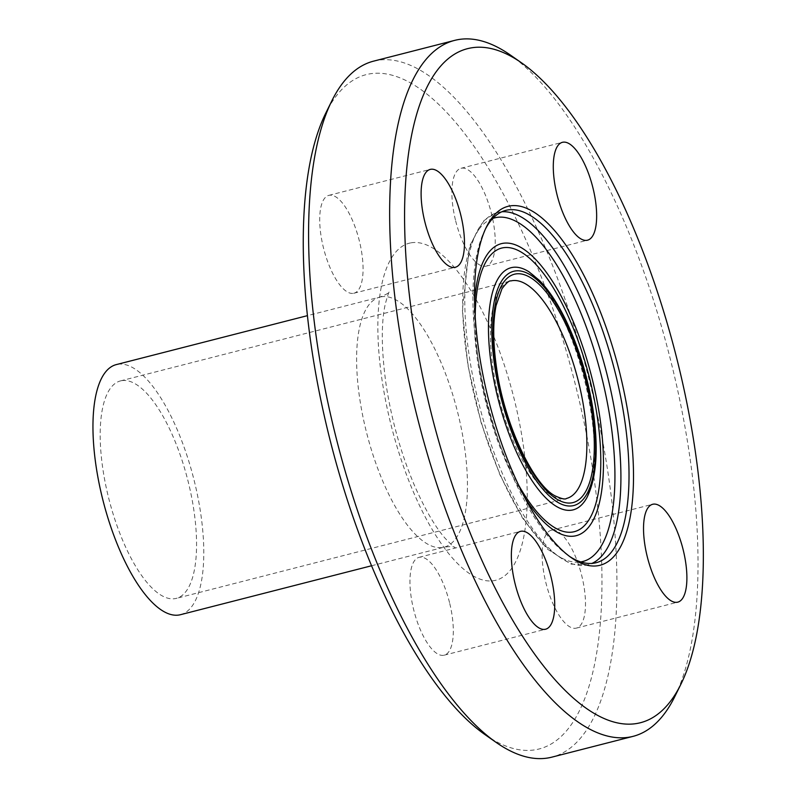 <?xml version="1.0" encoding="UTF-8"?>
<svg xmlns="http://www.w3.org/2000/svg" width="797" height="797" viewBox="0 0 797 797"><rect width="100%" height="100%" fill="white"/><g stroke="black" fill="none" stroke-linecap="round" stroke-linejoin="round"><path stroke-width="0.6" stroke-dasharray="3.98 2.99" d="M551.584 530.174A50.52 18.251 75.6 0 0 551.275 530.244A50.52 18.251 75.6 0 0 546.134 583.723A50.52 18.251 75.6 0 0 576.351 628.116A50.52 18.251 75.6 0 0 581.591 575.075A50.52 18.251 75.6 0 0 551.584 530.174M449.528 602.592A50.52 18.251 75.6 0 0 419.092 557.322A50.52 18.251 75.6 0 0 413.952 610.801A50.52 18.251 75.6 0 0 444.168 655.194A50.52 18.251 75.6 0 0 449.528 602.592M353.609 293.306A50.52 18.251 75.6 0 0 353.918 293.236A50.52 18.251 75.6 0 0 359.058 239.758A50.52 18.251 75.6 0 0 328.842 195.365A50.52 18.251 75.6 0 0 323.602 248.405A50.52 18.251 75.6 0 0 353.609 293.306M455.665 220.889A50.52 18.251 75.6 0 0 486.1 266.158A50.52 18.251 75.6 0 0 491.231 212.689A50.52 18.251 75.6 0 0 461.025 168.287A50.52 18.251 75.6 0 0 455.665 220.889M485.004 734.625A348.01 125.717 75.6 0 0 589.571 450.743A348.01 125.717 75.6 0 0 368.413 74.111A348.01 125.717 75.6 0 0 325.824 113.025M373.614 61.14A359.238 129.772 -104.4 0 1 375.845 60.622A359.238 129.772 -104.4 0 1 589.232 380.01A359.238 129.772 -104.4 0 1 551.853 757.15M674.73 696.727A359.238 129.772 75.6 0 0 669.58 356.169A359.238 129.772 75.6 0 0 510.409 55.063M180.401 614.716A129.104 46.634 75.6 0 0 193.83 479.176A129.104 46.634 75.6 0 0 117.149 364.398A129.104 46.634 75.6 0 0 116.342 364.588M485.632 228.659A181.865 65.703 75.6 0 0 484.706 230.443A181.865 65.703 75.6 0 0 487.316 402.854A181.865 65.703 75.6 0 0 567.902 555.28A181.865 65.703 75.6 0 0 569.566 556.416M121.214 380.737A112.257 40.557 75.6 0 0 120.526 380.896A112.257 40.557 75.6 0 0 109.089 499.709A112.257 40.557 75.6 0 0 176.227 598.398A112.257 40.557 75.6 0 0 187.903 480.541A112.257 40.557 75.6 0 0 121.214 380.737M410.505 242.926A174.005 62.863 75.6 0 0 420.258 507.081A174.005 62.863 75.6 0 0 527.026 485.214A174.005 62.863 75.6 0 0 410.505 242.926M380.807 296.882A129.104 46.634 75.6 0 0 380 297.062A129.104 46.634 75.6 0 0 366.849 433.698A129.104 46.634 75.6 0 0 444.059 547.19A129.104 46.634 75.6 0 0 457.488 411.66A129.104 46.634 75.6 0 0 380.807 296.882M501.881 211.773A181.865 65.703 75.6 0 0 498.862 212.191A181.865 65.703 75.6 0 0 497.726 212.45A181.865 65.703 75.6 0 0 479.206 404.926A181.865 65.703 75.6 0 0 587.967 564.804A181.865 65.703 75.6 0 0 591.932 563.409M492.775 218.448A177.372 64.079 75.6 0 0 476.716 405.563A177.372 64.079 75.6 0 0 580.734 561.925M474.604 301.545A150.723 54.455 75.6 0 0 524.864 497.796M475.221 316.558A146.379 52.881 75.6 0 0 476.696 346.904A146.379 52.881 75.6 0 0 504.89 457.01A146.379 52.881 75.6 0 0 518.18 484.337M586.841 497.726A125.019 45.16 75.6 0 0 585.895 377.639A125.019 45.16 75.6 0 0 529.009 271.827L540.745 282.736C546.921 290.008 553.138 299.642 559.384 311.617C569.696 331.682 578.084 354.535 584.57 380.189C590.149 402.684 593.366 424.004 594.223 444.138C594.801 459.291 594.034 472.033 591.932 482.344L586.861 497.707M120.526 380.896L510.827 280.942A112.257 40.557 75.6 0 0 499.39 399.755A112.257 40.557 75.6 0 0 566.528 498.444L176.227 598.398M551.275 530.244L652.683 504.272M576.341 628.126L677.749 602.153M419.102 557.322L520.511 531.35M444.168 655.194L545.576 629.222M353.918 293.236L455.326 267.264M328.852 195.365L430.26 169.392M486.09 266.168L587.499 240.196M461.025 168.287L562.433 142.314M371.522 565.77L444.059 547.19C450.076 546.363 453.752 546.463 455.107 547.489C454.509 547.738 451.132 544.62 444.965 538.105C435.082 526.757 424.911 509.213 414.47 485.473C401.001 453.692 391.516 419.929 386.037 384.174C381.365 349.993 381.076 323.433 385.19 304.484C387.462 295.886 388.916 291.553 389.554 291.493C389.434 292.668 386.256 294.521 380 297.062L307.473 315.642M567.902 555.28L571.25 557.631M484.706 230.443L486.529 226.776M505.846 210.368L494.658 213.427L483.351 221.058L469.572 245.964L462.37 310.033L467.839 364.996L481.069 422.54L499.749 474.424L522.453 517.95L547.22 549.013L571.011 564.107L587.967 564.804L596.076 562.732M476.696 346.904C480.75 384.971 490.155 421.683 504.89 457.01C490.135 421.683 480.73 384.981 476.696 346.904"/><path stroke-width="1.2" d="M652.992 504.202A50.52 18.251 -104.4 0 1 682.999 549.113A50.52 18.251 -104.4 0 1 677.749 602.153A50.52 18.251 -104.4 0 1 677.43 602.223A50.52 18.251 -104.4 0 1 647.423 557.322A50.52 18.251 -104.4 0 1 652.673 504.282A50.52 18.251 -104.4 0 1 652.992 504.202M550.936 576.62A50.52 18.251 -104.4 0 1 545.576 629.222A50.52 18.251 -104.4 0 1 515.141 583.952A50.52 18.251 -104.4 0 1 520.501 531.35A50.52 18.251 -104.4 0 1 550.936 576.62M455.017 267.344A50.52 18.251 -104.4 0 1 425 222.423A50.52 18.251 -104.4 0 1 430.26 169.392A50.52 18.251 -104.4 0 1 430.569 169.323A50.52 18.251 -104.4 0 1 460.576 214.224A50.52 18.251 -104.4 0 1 455.336 267.264A50.52 18.251 -104.4 0 1 455.017 267.344M557.073 194.926A50.52 18.251 -104.4 0 1 562.433 142.314A50.52 18.251 -104.4 0 1 592.868 187.594A50.52 18.251 -104.4 0 1 587.509 240.196A50.52 18.251 -104.4 0 1 557.073 194.926M331.871 100.791L325.824 113.025A348.01 125.717 75.6 0 0 330.805 442.933A348.01 125.717 75.6 0 0 485.004 734.625L496.192 742.445A359.238 129.772 -104.4 0 1 337.021 441.339A359.238 129.772 -104.4 0 1 331.871 100.791A359.238 129.772 -104.4 0 1 373.614 61.14L454.738 40.358A359.238 129.772 75.6 0 0 418.146 420.567A359.238 129.772 75.6 0 0 632.987 736.378A359.238 129.772 75.6 0 0 674.73 696.727L680.777 684.493A348.01 125.717 75.6 0 0 675.796 354.585A348.01 125.717 75.6 0 0 521.597 62.883A348.01 125.717 75.6 0 0 469.822 48.149A348.01 125.717 75.6 0 0 450.723 480.103A348.01 125.717 75.6 0 0 680.777 684.493M632.987 736.378L551.853 757.15A359.238 129.772 -104.4 0 1 496.192 742.445M521.597 62.883L510.409 55.063A359.238 129.772 75.6 0 0 456.97 39.85A359.238 129.772 75.6 0 0 454.738 40.358M307.473 315.642L116.342 364.588A129.104 46.634 75.6 0 0 103.192 501.223A129.104 46.634 75.6 0 0 180.401 614.716L371.522 565.77M509.193 206.064A185.233 66.918 75.6 0 0 486.529 226.776A185.233 66.918 75.6 0 0 489.179 402.375A185.233 66.918 75.6 0 0 571.25 557.631A185.233 66.918 75.6 0 0 626.91 406.53A185.233 66.918 75.6 0 0 509.193 206.064M569.566 556.416A181.865 65.703 75.6 0 0 596.076 562.732A181.865 65.703 75.6 0 0 614.995 371.8A181.865 65.703 75.6 0 0 506.972 210.109A181.865 65.703 75.6 0 0 505.846 210.368A181.865 65.703 75.6 0 0 485.632 228.659M591.932 563.409A181.865 65.703 75.6 0 0 606.497 372.329A181.865 65.703 75.6 0 0 501.881 211.773M580.734 561.925A177.372 64.079 75.6 0 0 601.954 378.097A177.372 64.079 75.6 0 0 495.883 217.581A177.372 64.079 75.6 0 0 492.775 218.448M524.864 497.796A150.723 54.455 75.6 0 0 602.273 437.663A150.723 54.455 75.6 0 0 502.329 243.434A150.723 54.455 75.6 0 0 474.604 301.545M518.18 484.337A146.379 52.881 75.6 0 0 600.181 443.411A146.379 52.881 75.6 0 0 502.588 247.857A146.379 52.881 75.6 0 0 475.221 316.558M511.893 267.523A125.019 45.16 75.6 0 0 504.481 421.005A125.019 45.16 75.6 0 0 586.841 497.726C596.654 477.991 598.716 448.771 593.078 410.057C588.047 377.927 579.09 348.239 566.199 320.982C557.83 303.607 548.854 290.048 539.28 280.295L529.009 271.827A125.019 45.16 75.6 0 0 511.893 267.523M514.503 271.09A120.915 43.676 75.6 0 0 521.278 454.649A120.915 43.676 75.6 0 0 595.469 439.456A120.915 43.676 75.6 0 0 514.503 271.09M515.241 274.038A117.876 42.58 75.6 0 0 521.846 452.985A117.876 42.58 75.6 0 0 594.173 438.171A117.876 42.58 75.6 0 0 515.241 274.038M511.525 280.783A112.257 40.557 75.6 0 0 510.827 280.942C509.193 280.434 506.244 283.065 501.951 288.813L496.093 305.52C492.815 322.058 492.954 342.73 496.511 367.507C503.963 423.366 533.143 484.586 555.001 495.834C561.526 498.802 565.362 499.669 566.528 498.444A112.257 40.557 75.6 0 0 578.214 380.587A112.257 40.557 75.6 0 0 511.525 280.783"/></g></svg>
